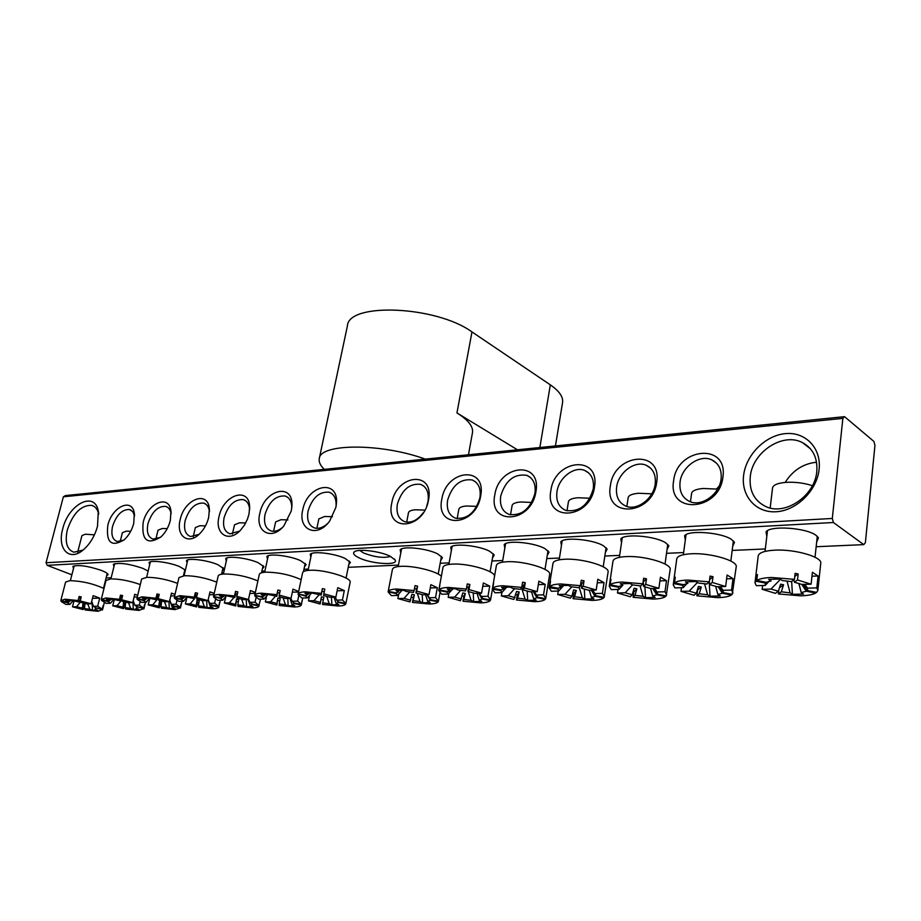 <?xml version="1.0" encoding="UTF-8"?>
<svg xmlns="http://www.w3.org/2000/svg" width="921" height="921" viewBox="0 0 921 921"><rect width="100%" height="100%" fill="white"/><g stroke="black" fill="none" stroke-linecap="round" stroke-linejoin="round"><path stroke-width="1.38" d="M468.467 454.755L472.473 432.686C473.417 426.584 468.236 419.999 456.954 412.942L517.452 449.793M555.444 445.937L562.558 402.581C563.364 396.963 559.289 391.045 550.332 384.851L471.978 331.928L456.954 412.942M425.306 459.119C381.11 443.013 319.978 443.346 319.276 458.6L347.424 325.85C348.472 302.238 436.232 305.795 471.978 331.928M319.276 458.6C318.643 461.928 320.312 465.508 324.307 469.353M766.802 536.459L766.053 531.797C770.474 525.281 806.347 527.745 816.052 535.354L818.447 537.772L816.651 542.17M73.507 568.441L72.886 566.38C78.515 564.608 88.048 565.966 101.506 570.456C105.374 571.999 107.573 573.357 108.079 574.543L106.56 576.097M358.971 557.804C354.355 555.57 352.72 553.648 354.067 552.07C356.876 548.375 379.947 551.034 390.239 556.272L395.236 560.106C398.425 565.782 371.359 563.997 358.971 557.804M359.777 550.424L363.484 552.957C374.571 557.17 383.608 558.333 390.573 556.434M743.627 475.305C746.068 454.824 765.224 435.483 785.245 433.641C805.299 431.5 821.555 448.032 819.103 469.365C816.95 490.663 796.412 510.741 776.104 511.754C755.761 513.078 740.91 495.809 743.627 475.305M816.789 471.471C817.733 458.059 813.013 448.469 802.617 442.702C782.965 431.857 752.411 452.096 750.27 476.652C749.072 490.905 754.287 500.886 765.915 506.608C785.245 515.956 814.97 495.797 816.789 471.471M785.164 482.42C792.877 470.309 803.342 463.585 816.559 462.238M62.72 528.93C68.384 504.144 94.875 490.444 98.294 511.167L97.522 526.19C94.886 535.815 90.304 543.574 83.765 549.457C69.628 562.282 56.86 549.158 62.72 528.93M98.72 514.137C97.614 509.301 95.277 506.366 91.686 505.353C81.14 505.088 73.024 513.25 67.337 529.84C64.689 542.124 66.865 549.584 73.864 552.209L83.005 550.079M113.974 566.496L113.364 564.297C119.327 562.374 129.205 563.744 142.997 568.418L148.131 571.101M149.663 564.78L149.064 562.466C151.194 559.841 169.66 562.34 179.595 566.622L185.397 570.076M187.067 562.996L186.456 560.555C188.713 557.758 207.95 560.279 217.978 564.734L223.953 568.787L222.352 570.732M226.301 561.131L225.703 558.563C228.074 555.559 248.152 558.126 258.26 562.754L264.016 566.783L262.393 568.867M267.504 559.185L266.906 556.468C269.416 553.256 290.414 555.858 300.603 560.67L306.117 564.654L304.46 566.887M107.815 525.373C111.867 506.826 132.221 497.271 134.328 513.285L133.752 523.335C131.968 530.036 128.79 535.515 124.208 539.787C111.418 547.419 105.95 542.607 107.815 525.373M134.593 515.887L132.762 511.673L129.55 509.52C122.09 509.278 116.437 514.874 112.569 526.317C110.854 534.64 112.431 539.718 117.289 541.548L123.84 540.109M143.146 522.587C147.268 503.039 169.28 493.668 170.949 511.143L170.327 520.457C168.647 526.996 165.573 532.442 161.094 536.793C147.487 545.313 141.512 540.581 143.146 522.587M171.133 513.734C170.431 509.716 168.612 507.264 165.688 506.377C157.836 506.043 151.942 511.777 148.005 523.554C146.335 532.004 148.028 537.185 153.082 539.107L160.484 537.346M180.182 519.674C184.361 498.963 208.307 489.926 209.355 509.094L208.676 517.429C207.121 523.75 204.186 529.126 199.88 533.535C188.494 545.52 175.727 536.137 180.182 519.674M209.435 511.639C208.848 506.976 206.891 504.132 203.576 503.085C195.31 502.659 189.162 508.519 185.144 520.664C183.509 529.241 185.328 534.525 190.589 536.54L199.005 534.376M219.025 516.612C223.285 494.542 249.522 486.069 249.649 507.206L248.958 514.263L247.45 519.145L244.549 524.947L240.749 529.932C228.915 543.321 214.42 534.007 219.025 516.612M249.614 509.635C249.223 504.224 247.127 500.886 243.351 499.631C234.613 499.09 228.201 505.088 224.114 517.625C222.514 526.328 224.459 531.739 229.939 533.835L239.541 531.141M259.814 513.4C264.2 489.673 293.223 482.144 291.934 505.617L291.289 510.925L283.91 525.856C271.707 541.007 255.025 531.924 259.814 513.4M291.796 507.805C291.704 501.485 289.505 497.547 285.165 496.016C275.92 495.337 269.208 501.485 265.029 514.436C263.487 523.266 265.57 528.781 271.258 530.991C274.769 531.843 278.441 530.703 282.298 527.595M310.838 557.147L310.239 554.281C312.898 550.827 334.899 553.463 345.156 558.483L350.406 562.397L348.737 564.815M302.721 510.027C307.292 484.124 339.849 478.287 336.292 504.616L335.854 507.413L329.683 521.021C317.319 538.555 297.656 530.024 302.721 510.027M336.061 506.297C336.499 498.825 334.208 494.128 329.177 492.217C319.38 491.388 312.334 497.674 308.063 511.086C306.578 520.043 308.8 525.672 314.717 527.998C318.862 529.011 323.133 527.537 327.531 523.6M685.305 540.074L684.614 535.734C688.701 529.851 721.592 532.419 731.573 539.499L734.486 542.285L732.69 546.314M621.491 542.918L620.835 538.843C624.657 533.42 655.395 536.045 665.538 542.745L668.842 545.796L667.057 549.538M561.442 545.623L560.797 541.79C564.389 536.782 593.216 539.441 603.451 545.796L607.146 549.066L605.373 552.542M504.812 548.191L504.201 544.576C507.575 539.959 534.687 542.642 544.99 548.663L549.043 552.128L547.281 555.351M451.348 550.643L450.737 547.235C453.915 542.964 479.507 545.635 489.834 551.38L494.232 554.983L492.482 557.976M673.619 480.82C676.82 447.479 728.189 442.414 722.927 476.94C719.37 511.639 667.38 514.701 673.619 480.82M721.108 478.92C721.903 469.768 718.794 463.424 711.806 459.867C699.787 453.926 681.655 466.786 680.055 482.12C679.145 491.584 682.426 498.077 689.898 501.6C701.779 506.999 719.635 494.174 721.108 478.92M716.538 488.97L718.99 486.346M610.381 485.804C613.95 453.431 662.245 448.665 656.708 482.155C652.782 515.806 603.969 518.684 610.381 485.804M655.199 484.055C656.109 474.868 653.116 468.616 646.243 465.289C635.03 460.097 618.382 472.473 616.633 487.059C615.619 496.511 618.762 502.889 626.05 506.193C637.136 510.936 653.576 498.583 655.199 484.055M550.885 490.49C554.776 459.026 600.25 454.548 594.482 487.048C590.246 519.72 544.334 522.414 550.885 490.49M593.262 488.878C594.264 479.703 591.409 473.555 584.697 470.435C574.209 465.853 558.817 477.769 556.963 491.699C555.858 501.116 558.84 507.379 565.92 510.464C579.344 512.318 588.461 505.111 593.262 488.878M494.807 494.899C498.975 464.311 541.87 460.086 535.907 491.664C531.394 523.393 488.13 525.937 494.807 494.899M534.94 493.414C536.045 484.285 533.328 478.252 526.789 475.328C514.171 473.532 505.479 480.451 500.713 496.085C499.516 505.433 502.336 511.558 509.198 514.471C521.7 515.979 530.289 508.968 534.94 493.414M441.85 499.067C446.271 469.296 486.795 465.301 480.658 496.016C475.927 526.858 435.08 529.264 441.85 499.067M479.933 497.697C481.119 488.625 478.54 482.719 472.208 479.956C460.419 478.483 452.223 485.24 447.606 500.218C446.317 509.486 448.988 515.484 455.607 518.224C467.304 519.456 475.409 512.617 479.933 497.697M400.773 552.968L400.175 549.756C403.156 545.796 427.402 548.467 437.717 553.935L442.425 557.677L440.71 560.452M391.77 503.016C396.398 474.016 434.747 470.24 428.484 500.126C423.545 530.139 384.92 532.407 391.77 503.016M426.722 506.159L427.954 501.749C429.221 492.758 426.791 486.956 420.667 484.365C409.626 483.145 401.855 489.73 397.377 504.132C396.018 513.296 398.528 519.168 404.906 521.758C411.422 523.209 417.524 520.227 423.211 512.836M184.891 572.252L184.2 572.505M71.873 574.819L47.19 565.344L46.05 562.743L63.365 496.799L65.472 495.579L844.545 416.66L873.937 441.481L874.95 445.373L865.383 542.688L863.76 544.633L833.413 522.506L47.19 565.344M106.088 577.974L111.176 577.743M183.728 574.554L184.361 574.531M221.869 572.874L223.653 572.793M261.898 571.112L264.926 570.985M303.965 569.27L308.339 569.074M348.23 567.313L398.448 565.103M440.192 563.272L449.126 562.881M491.964 560.993L502.716 560.521M546.763 558.587L559.461 558.022M604.844 556.031L619.66 555.375M666.539 553.314L683.624 552.565M732.172 550.424L765.328 548.962M816.156 546.729L863.76 544.633M46.05 562.743L832.308 518.465L842.865 418.376L63.365 496.799M844.545 416.66L842.865 418.376M832.308 518.465L833.413 522.506M321.429 596.843L320.186 604.015L308.443 600.837L313.969 600.699L320.37 602.38L321.429 596.843L323.801 597.315L322.741 602.841L329.234 603.692L326.679 596.267M313.969 600.699L319.161 594.736M332.435 516.716L324.722 516.485L318.85 518.891L316.87 528.332M322.741 602.841L322.534 604.475L338.249 606.006C342.624 605.891 345.133 605.201 345.778 603.946L350.141 582.337C352.179 577.789 324.157 569.328 309.87 570.272C305.404 570.502 302.986 571.331 302.606 572.758L299.072 589.544M321.13 599.421L323.306 599.847M308.443 600.837L309.594 595.3M298.093 594.575L301.858 598.028L307.384 597.879L305.622 596.048L298.208 594.057M323.835 593.826L323.628 595.542L330.132 597.257L335.854 597.107L323.835 593.826L324.802 589.095L322.385 588.623L321.417 593.343L305.358 591.823C300.994 591.984 298.577 592.721 298.128 594.033L299.083 589.463M322.385 588.623L321.21 595.07L311.885 593.032L304.943 593.239L307.66 594.413L305.657 595.519L298.128 594.033M322.074 591.317L324.261 591.743M335.256 597.119L336.706 600.124L342.416 599.974L344.304 590.591L337.765 587.69L335.854 597.107M337.823 601.01L336.706 600.124M334.001 597.153L336.165 603.531L338.272 602.461L337.051 600.354M335.693 598.017L335.175 597.13M321.417 593.343L321.21 595.07M336.165 603.531L338.79 604.671L331.859 604.821L329.234 603.692M338.272 602.461L345.778 603.946M320.37 602.38L320.186 604.015M337.121 590.81L344.304 590.591M346.791 599.041L345.87 603.416L338.352 601.943M345.87 603.416L342.416 599.974M311.563 593.043L307.384 597.879M309.514 593.101L305.622 596.048M305.657 595.519L306.785 594.667M331.514 597.222L331.859 604.821M411.261 597.165L413.345 597.568L414.358 594.851L413.092 600.665L420.022 601.563L417.282 593.228M414.358 594.851L411.871 594.356L409.972 601.908L397.872 598.558L398.747 593.964M397.872 598.558L403.997 598.408L410.605 600.181M403.997 598.408L409.799 591.869M424.869 510.107L415.498 509.774C411.227 510.13 408.889 511.097 408.498 512.663L406.679 522.126M441.355 576.27C436.75 571.25 413.817 565.563 401.142 566.323C395.788 566.599 392.899 567.601 392.45 569.328L388.098 591.938L391.356 595.599L397.481 595.427L396.007 593.492L388.098 591.938M413.345 597.568L412.447 602.403L429.347 604.003C434.194 603.877 437.141 603.14 438.189 601.804L430.303 600.25L426.964 594.632M414.485 588.577L416.534 588.991L417.593 586.136L415.037 585.629L414.105 590.603L396.813 589.014C391.955 589.198 389.099 589.981 388.271 591.363L389.065 586.884M414.105 590.603L413.437 592.433L406.368 591.524L403.686 590.292L395.984 590.522L398.666 591.754L396.18 592.928L388.271 591.363M430.268 587.943L437.337 587.725L430.867 584.662L429.048 594.575L422.704 594.747L415.97 592.928L416.534 588.991M427.459 594.621L429.198 597.764L435.529 597.602L437.337 587.725M429.577 598.063L430.533 599.686L429.198 597.764M425.525 594.667L427.701 601.378L430.303 600.25M427.701 601.378L430.291 602.576L422.624 602.76L420.022 601.563M412.447 602.403L413.092 600.665M439.329 596.336L438.431 601.252L430.533 599.686M439.95 592.905L438.442 601.206L435.529 597.602M429.048 594.575L416.66 591.109L415.97 592.928M401.97 590.338L397.481 595.427M438.292 601.217L438.189 601.804M398.091 591.892L396.007 593.492M396.18 592.928L397.055 592.261M417.593 586.136L416.66 591.109M422.221 594.586L422.624 602.76M82.959 603.416L84.168 605.604L83.166 609.564L72.494 606.835L76.593 606.732L82.383 608.171L82.959 603.416L85.02 603.819L84.433 608.574L89.832 609.322L87.725 603.854M76.593 606.732L80.668 601.793M94.426 534.848L85.434 534.203L81.934 535.585L77.663 552.255M103.992 588.507C93.286 583.649 81.923 581.024 69.904 580.644L65.587 582.072L60.844 600.527L67.417 602.322L70.261 600.273M84.433 608.574L85.204 609.967L97.96 611.302L102.461 609.564L95.703 607.825M84.168 605.604L84.778 605.73M72.494 606.835L73.91 601.298M61.166 601.517L65.932 604.441L70.042 604.337L67.682 602.783L61.27 601.125M80.196 600.953L81.002 602.403L86.885 603.877L91.098 603.762L80.196 600.953L81.232 596.889L79.137 596.486L78.101 600.55L65.138 599.214L60.844 600.527M79.137 596.486L80.392 598.754L78.918 602L70.744 600.25L65.61 600.411L68.315 601.401L67.417 602.322M91.72 601.286L93.447 606.306L97.672 606.202L99.698 598.12L93.136 595.657L91.098 603.762M103.14 605.488L102.231 609.126L95.726 607.848L93.447 606.306M89.832 609.322L92.457 610.289L97.603 610.163L94.978 609.195L95.957 608.297M78.101 600.55L78.918 602M82.383 608.171L83.166 609.564M92.468 598.351L99.698 598.12M102.231 609.126L97.672 606.202M72.759 600.999L70.042 604.337M103.463 605.558L102.461 609.564M71.032 600.365L67.682 602.783M92.146 602.472L92.457 610.289M779.431 587.863L783.575 584.777L781.307 591.8L790.114 592.871L786.971 580.978M783.575 584.777L780.617 584.19L778.349 591.213L775.447 593.354L762.162 589.29L762.611 585.503M762.162 589.29L771.004 589.072L778.349 591.213M771.004 589.072L780.409 579.321M812.38 485.689C803.964 482.949 795.111 481.844 785.809 482.374C777.623 483.111 773.203 484.953 772.546 487.923L770.175 508.001M803.262 584.398L807.233 590.511L816.662 592.387L817.848 590.442L820.749 563.295C822.453 556.963 794.788 548.985 774.791 550.159C764.499 550.746 758.962 552.681 758.202 555.95L754.99 582.82L756.302 585.675L765.178 585.434L765.305 583.051L755.865 581.174L754.99 582.82M778.901 589.509L778.395 593.941L800.51 595.818C807.556 595.645 812.598 594.724 815.661 593.078L806.243 591.201L801.846 584.432L794.386 582.233L793.856 579.781M794.754 576.477L798.162 573.956L795.111 573.346L794.443 579.344L771.614 577.479C764.488 577.743 759.537 578.733 756.763 580.46L757.465 574.566L756.567 575.291L755.865 581.174M794.443 579.344L791.346 581.623L782.332 580.552L779.937 579.021L768.701 579.355L771.107 580.875L766.226 582.348L756.763 580.46M807.233 590.511L807.74 588.45L805.046 584.847L807.59 588.139L816.812 587.909L818.078 576.016L812.403 572.24L811.113 584.19L797.494 579.954L794.386 582.233M798.852 583.396L801.224 592.606L806.243 591.201M801.224 592.606L803.515 594.068L792.417 594.321L790.114 592.871M778.395 593.941L781.307 591.8M811.977 576.201L818.078 576.016M801.857 584.444L811.113 584.19M817.848 590.442L816.812 587.909M769.116 581.266L765.178 585.434M815.753 592.203L815.661 593.078M766.168 582.337L765.305 583.051M756.567 575.291L757.361 575.441M798.162 573.956L797.494 579.954M791.657 581.393L792.417 594.321M277.866 598.051L276.922 605.028L265.363 601.931L270.613 601.804L276.91 603.439L277.866 598.051L280.18 598.5L279.213 603.888L285.51 604.717L283.046 597.717M270.613 601.804L275.517 596.106M287.962 519.916L280.997 519.72L275.632 521.908L273.595 531.29M301.144 579.654C290.184 574.796 278.453 572.298 265.962 572.171C261.886 572.378 259.676 573.127 259.319 574.439L254.737 595.323L262.094 596.762L263.314 595.841M279.213 603.888L279.213 605.477L294.363 606.974C298.519 606.858 300.833 606.191 301.294 604.97L293.972 603.531L292.97 601.77M277.877 600.55L279.742 600.918M265.363 601.931L266.664 595.956M254.783 595.841L258.766 599.203L264.016 599.064L262.117 597.28L254.887 595.346M255.739 590.775L254.772 595.196M279.213 595.127L279.213 596.796L285.614 598.477L291.036 598.328L279.213 595.127L280.203 590.522L277.843 590.062L276.853 594.667L261.38 593.182C257.304 593.331 255.094 594.022 254.749 595.265M277.843 590.062L276.864 596.336L267.735 594.356L261.15 594.552L263.867 595.691L262.094 596.762M277.843 592.675L279.662 593.02M290.875 598.328L292.21 601.252L297.633 601.114L298.749 595.772M302.169 600.411L301.328 604.452L293.995 603.013L292.21 601.252M289.931 598.351L292.084 604.567L293.972 603.531M276.853 594.667L276.864 596.336M292.084 604.567L294.732 605.673L288.146 605.822L285.51 604.717M276.91 603.439L276.922 605.028M292.337 592.191L298.554 592.007M298.657 591.501L292.982 589.152L291.036 598.328M301.328 604.452L297.633 601.114M267.965 594.448L264.016 599.064M302.249 600.434L301.294 604.97M265.939 594.413L262.117 597.28M287.812 598.408L288.146 605.822M462.066 595.91L463.873 596.267L465.301 593.458L463.919 599.444L471.092 600.365L468.271 591.512M465.301 593.458L462.756 592.951L460.465 600.734L448.182 597.28L449.425 590.361M448.182 597.28L454.64 597.119L461.363 598.938M454.64 597.119L460.788 590.269M476.802 506.377L466.579 505.997C461.87 506.389 459.303 507.459 458.865 509.198L457.161 518.592M494.577 576.039C494.589 570.79 467.856 563.134 452.556 564.101C446.65 564.412 443.462 565.517 442.978 567.428L438.764 590.488L441.7 594.229L448.182 594.057L446.881 592.053L438.764 590.453L439.835 585.457M463.873 596.267L462.998 601.229L480.578 602.875C485.712 602.737 488.913 601.977 490.202 600.596L482.109 599.007L478.632 593.228M466.717 587.068L468.386 587.402L469.883 584.455L467.269 583.937L466.36 589.06L448.343 587.425C443.197 587.621 440.088 588.427 439.029 589.866L439.685 585.422M466.36 589.06L465.404 590.948L458.082 590.016L455.411 588.738L447.261 588.98L449.932 590.257L447.157 591.466L439.029 589.866M482.742 586.332L489.73 586.113L483.341 582.947L481.556 593.147L474.856 593.331L468.006 591.466L468.386 587.402M479.438 593.205L481.292 596.44L487.98 596.267L489.73 586.113M479.3 593.205L481.292 596.44M477.043 593.274L479.208 600.17L482.109 599.007M479.208 600.17L481.775 601.413L473.67 601.597L471.092 600.365M462.998 601.229L463.919 599.444M492.332 589.751L490.536 600.02L482.431 598.431M490.605 599.778L487.98 596.267M481.556 593.147L468.985 589.578L468.006 591.466M452.844 588.818L448.182 594.057M490.306 599.985L490.202 600.596M448.861 590.522L446.881 592.053M447.157 591.466L447.836 590.937M469.883 584.455L468.985 589.578M473.233 592.802L473.67 601.597M236.455 599.191L235.776 605.995L224.39 602.979L229.387 602.852L235.58 604.441L236.455 599.191L238.712 599.629L237.837 604.878L243.927 605.696L241.578 599.111M229.387 602.852L234.026 597.418M245.7 522.944L239.437 522.806L234.521 524.797L232.414 534.076M257.903 580.909C246.874 576.373 235.649 574.071 224.24 573.967C220.522 574.163 218.496 574.842 218.162 576.039L213.522 596.543L220.695 597.948L221.984 596.981M237.837 604.878L238.009 606.432L252.642 607.895C256.545 607.791 258.674 607.146 259.02 605.983L251.87 604.544L251.053 603.094M236.743 601.62L238.332 601.943M224.39 602.979L225.829 596.578M213.614 597.05L217.782 600.319L222.778 600.181L220.775 598.454L213.718 596.578M236.835 596.371L237.031 597.994L243.328 599.617L248.474 599.479L236.835 596.371L237.837 591.881L235.534 591.432L234.533 595.922L219.612 594.459C215.882 594.598 213.856 595.231 213.545 596.359M235.534 591.432L235.834 593.964L234.728 597.545L225.806 595.611L219.543 595.795L222.272 596.9L220.695 597.948M235.834 593.964L237.307 594.241M248.555 599.145L249.925 602.322L255.082 602.196L256.107 597.522M251.629 603.692L249.925 602.322M248.037 599.49L250.19 605.546L251.87 604.544M234.533 595.922L234.728 597.545M250.19 605.546L252.838 606.628L246.575 606.766L243.927 605.696M235.58 604.441L235.776 605.995M249.798 593.504L255.175 593.331M255.37 592.468L250.443 590.534L248.474 599.479M259.86 601.494L258.997 605.454L251.836 604.049M258.997 605.454L255.082 602.196M226.439 595.864L222.778 600.181M259.987 601.517L260.505 599.157M224.54 595.645L220.775 598.454M246.252 599.536L246.575 606.766M515.795 594.598L517.303 594.885L519.191 591.984L517.671 598.143L525.108 599.099L521.528 587.69M519.191 591.984L516.566 591.466L513.837 599.479L501.369 595.933L501.957 592.433M501.369 595.933L508.208 595.76L515.046 597.625M508.208 595.76L514.724 588.577M531.728 502.429L520.618 501.991C515.403 502.44 512.571 503.626 512.099 505.537L510.522 514.827M534.076 591.719L537.346 597.084L545.681 598.731L549.676 574.439C551.633 569.063 523.75 560.693 506.987 561.741C500.46 562.098 496.926 563.318 496.396 565.436L492.321 589.141L494.968 592.779L501.818 592.594L500.736 590.534L492.321 589.141M517.303 594.885L516.451 599.997L534.767 601.678C540.201 601.54 543.689 600.757 545.244 599.329L536.92 597.683L533.305 591.743M522.034 585.468L523.278 585.733L525.269 582.682L522.575 582.153L521.7 587.414L502.912 585.744C497.455 585.952 494.07 586.792 492.747 588.277L493.633 583.085L492.39 588.887M521.7 587.414L520.434 589.371L512.824 588.415L510.199 587.103L501.554 587.356L504.201 588.669L501.093 589.924L492.747 588.277M538.325 584.616L545.209 584.409L538.889 581.139L537.185 591.639L530.07 591.823L523.105 589.901L523.278 585.733M534.41 591.708L536.425 595.035L543.517 594.862L545.209 584.409M537.346 597.084L536.425 595.035M531.532 591.789L533.696 598.892L536.92 597.683M533.696 598.892L536.241 600.17L527.664 600.365L525.108 599.099M516.451 599.997L517.671 598.143M545.842 598.247L543.517 594.862M537.185 591.639L524.394 587.955L523.105 589.901M506.677 587.207L501.818 592.594M545.347 598.673L545.244 599.329M502.555 589.095L500.736 590.534M525.269 582.682L524.394 587.955M527.169 590.914L527.664 600.365M197.036 600.273L197.578 602.645L196.587 606.916L185.386 603.969L190.14 603.842L196.242 605.396L197.036 600.273L199.235 600.711L198.441 605.834L204.358 606.628L202.09 600.411M190.14 603.842L194.527 598.662M205.51 525.845L199.88 525.73L195.367 527.549L193.214 536.713M216.769 582.153C205.774 577.904 195.045 575.752 184.568 575.694L178.973 577.571L174.311 597.418L181.299 599.076L182.657 598.074M198.441 605.834L198.786 607.342L212.924 608.769C216.504 608.677 218.461 608.09 218.772 607.02L211.807 605.511L211.151 604.337M197.578 602.645L198.89 602.91M185.386 603.969L186.963 597.211L183.544 601.252L181.437 599.571L174.437 598.201L178.789 601.378L183.544 601.252M196.541 597.545L196.91 599.134L203.104 600.711L208.008 600.584L196.541 597.545L197.555 593.17L195.31 592.733L194.296 597.107L179.883 595.68L174.311 597.418M195.31 592.733L195.874 595.196L194.665 598.685L185.927 596.808L179.963 596.981L182.692 598.063L181.299 599.076M195.874 595.196L197.036 595.415M208.204 599.686L209.712 603.347L214.605 603.22L215.56 599.03M211.646 604.901L209.712 603.347M208.065 600.296L210.322 606.49L211.807 605.511M194.296 597.107L194.665 598.685M210.322 606.49L212.958 607.538L206.995 607.676L204.358 606.628M196.242 605.396L196.587 606.916M209.332 594.747L213.937 594.609M214.202 593.435L210 591.846L208.008 600.584M219.589 602.518L218.714 606.398L211.715 605.028M218.714 606.398L214.605 603.22M219.762 602.553L218.795 606.881M185.133 596.831L181.437 599.571M183.072 597.764L184.292 596.854M206.695 600.619L206.995 607.676M159.46 601.309L160.231 603.612L159.241 607.791L148.212 604.913L152.748 604.798L158.734 606.317L159.46 601.309L161.612 601.735L160.887 606.732L166.632 607.515L164.468 601.655M152.748 604.798L158.285 598.236M167.231 528.608L162.188 528.516L158.021 530.185L155.833 539.222M177.615 583.361C166.724 579.378 156.443 577.363 146.773 577.329L141.638 579.044L136.93 598.431L143.768 600.147L146.715 597.982M160.887 606.732L161.382 608.205L175.059 609.61L180.458 607.768L173.643 606.432L173.125 605.511M160.231 603.612L161.313 603.831M148.212 604.913L149.72 598.627M137.114 599.283L141.615 602.392L146.151 602.265L143.952 600.63L137.217 598.857M158.182 598.673L158.7 600.204L164.79 601.758L169.464 601.632L158.182 598.673L159.206 594.402L157.007 593.964L155.983 598.236L142.053 596.843L136.93 598.431M157.007 593.964L157.802 596.371L156.512 599.778L147.959 597.948L142.271 598.109L144.988 599.157L143.768 600.147M157.802 596.371L158.7 596.532M169.798 600.216L171.398 604.326L176.072 604.211L176.959 600.4M181.218 603.497L180.332 607.296L173.493 605.96L171.398 604.326M169.74 600.446L172.319 607.376L173.643 606.432M155.983 598.236L156.512 599.778M172.319 607.376L174.967 608.401L169.28 608.528L166.632 607.515M158.734 606.317L159.241 607.791M170.811 595.933L174.691 595.818M175.025 594.39L171.479 593.101L169.464 601.632M180.332 607.296L176.072 604.211M149.306 598.466L146.151 602.265M181.449 603.543L180.458 607.768M147.59 597.948L143.952 600.63M168.98 601.643L169.28 608.528M572.712 593.216L573.864 593.435L576.281 590.43L574.6 596.773L582.337 597.752L579.171 587.241M576.281 590.43L573.587 589.901L571.906 596.244L570.375 598.155L557.7 594.494L558.241 591.063M557.7 594.494L564.953 594.31L571.906 596.244M564.953 594.31L571.872 586.792M589.947 498.249L577.858 497.754C572.091 498.261 568.948 499.573 568.441 501.692L566.991 510.798M592.145 590.142L595.565 595.668L604.141 597.361L608.09 572.079C610.013 566.473 582.176 558.172 564.711 559.243C557.458 559.634 553.556 561.004 552.98 563.341L549.054 587.736L551.391 591.247L558.656 591.052L557.804 588.922L549.054 587.736M573.864 593.435L573.046 598.685L592.168 600.411C597.925 600.262 601.735 599.456 603.589 597.982L595.024 596.29L591.247 590.165M580.714 583.799L581.485 583.96L584.029 580.806L581.266 580.265L580.426 585.687L560.797 583.972C554.995 584.179 551.288 585.054 549.687 586.596L550.539 581.255L549.227 587.23M580.426 585.687L578.791 587.702L570.893 586.723L568.303 585.353L559.139 585.629L561.729 586.988L558.276 588.289L549.687 586.596M597.269 582.809L604.026 582.602L597.81 579.228L596.186 590.027L588.634 590.234L581.554 588.254L581.485 583.96M594.126 592.364L592.64 590.131L594.885 593.55L602.415 593.354L604.026 582.602M595.565 595.668L594.885 593.55M589.29 590.211L591.443 597.533L595.024 596.29M591.443 597.533L593.941 598.846L584.847 599.053L582.337 597.752M573.046 598.685L574.6 596.773M604.429 596.612L602.415 593.354M596.186 590.027L583.2 586.228L581.554 588.254M563.71 585.491L558.656 591.052M603.692 597.28L603.589 597.982M559.45 587.61L557.804 588.922M584.029 580.806L583.2 586.228M584.305 588.91L584.847 599.053M633.095 591.743L633.867 591.881L636.86 588.784L635.018 595.323L643.054 596.324L640.014 585.791M636.86 588.784L634.085 588.231L632.243 594.77L630.332 596.75L617.473 592.974L617.991 589.44M617.473 592.974L625.175 592.779L632.243 594.77M625.175 592.779L632.531 584.881M651.792 493.829L638.621 493.265C632.197 493.817 628.721 495.279 628.168 497.639L626.867 506.469M653.806 588.461L657.375 594.16L666.205 595.91L670.154 569.546C672.019 563.71 644.24 555.49 626.027 556.595C617.956 557.044 613.616 558.563 612.995 561.154L609.253 586.274L611.268 589.624L618.981 589.405L618.405 587.207L609.575 585.457L609.253 586.274M633.867 591.881L633.095 597.292L653.07 599.076C659.183 598.915 663.339 598.074 665.526 596.543L656.719 594.805L652.759 588.496M643.1 582.026L646.484 578.814L643.641 578.238L642.846 583.833L622.297 582.072C616.126 582.302 612.085 583.212 610.151 584.8L610.968 579.297L609.575 585.457M642.846 583.833L640.809 585.929L632.589 584.916L630.045 583.511L620.293 583.799L622.849 585.203L618.993 586.55L610.151 584.8M659.92 580.875L666.505 580.679L660.426 577.179L658.883 588.323L650.859 588.542L643.652 586.493L643.33 582.084M654.578 588.438L656.972 591.973L664.985 591.766L666.505 580.679M657.375 594.16L656.972 591.973M650.56 588.438L652.736 596.094L656.719 594.805M652.736 596.094L655.176 597.453L645.517 597.671L643.054 596.324M633.095 597.292L635.018 595.323M666.689 594.839L664.985 591.766M658.883 588.323L645.702 584.398L643.652 586.493M622.849 585.203L618.981 589.405M665.63 595.795L665.526 596.543M653.311 588.473L654.808 588.772M619.798 586.078L618.405 587.207M646.484 578.814L645.702 584.398M644.919 586.781L645.517 597.671M123.61 602.299L124.588 604.544L123.598 608.62L112.73 605.822L117.059 605.707L122.954 607.192L123.61 602.299L125.717 602.714L125.06 607.595L130.644 608.355L128.526 602.737M117.059 605.707L121.768 600.066M130.724 531.244L126.223 531.175L122.378 532.706L120.167 541.594M140.303 584.547C129.55 580.794 119.695 578.906 110.739 578.883L105.996 580.46L101.275 599.41L107.987 601.171L110.877 599.053M125.06 607.595L125.693 609.034L138.933 610.404L143.906 608.608L136.849 606.605M124.588 604.544L125.452 604.717M112.73 605.822L114.181 599.939M101.517 600.331L106.145 603.347L110.474 603.232L108.206 601.632L101.621 599.928M121.618 599.744L122.274 601.24L128.272 602.748L132.728 602.633L121.618 599.744L122.643 595.565L120.49 595.15L119.465 599.318L105.996 597.959L101.275 599.41M120.49 595.15L121.514 597.487L120.133 600.826L111.752 599.03L106.329 599.191L109.046 600.216L107.987 601.171M121.514 597.487L122.148 597.602M133.188 600.722L134.857 605.258L139.313 605.143L140.153 601.655M144.62 604.429L143.722 608.148L137.045 606.847L134.857 605.258M130.644 608.355L133.28 609.357L138.714 609.23L136.066 608.228L137.229 607.307M119.465 599.318L120.133 600.826M122.954 607.192L123.598 608.62M134.075 597.061L137.287 596.969M137.69 595.323L134.754 594.298L132.728 602.633M143.722 608.148L139.313 605.143M113.433 599.663L110.474 603.232M144.896 604.487L143.906 608.608M111.775 599.03L108.206 601.632M132.958 601.655L133.28 609.357M697.289 590.177L701.272 587.022L699.246 593.78L707.616 594.805L704.507 583.661M701.272 587.022L698.406 586.458L696.391 593.216L694.054 595.254L680.999 591.363L681.482 587.713M680.999 591.363L689.184 591.155L696.391 593.216M689.184 591.155L697.393 582.486M717.574 489.12L703.23 488.475C696.069 489.12 692.189 490.743 691.602 493.357L690.462 501.807M719.382 586.677L723.135 592.56L732.23 594.367L736.213 566.818C738.009 560.762 710.275 552.635 691.28 553.774C682.288 554.281 677.442 555.973 676.762 558.851L673.239 584.743L674.932 587.886L683.152 587.667L682.864 585.388L673.769 583.58L673.239 584.743M697.623 590.246L696.898 595.818L717.793 597.648C724.309 597.476 728.845 596.601 731.412 595.024L722.329 593.216L718.184 586.712M709.596 579.677L712.992 576.684L710.056 576.097L709.308 581.865L687.78 580.057C681.206 580.299 676.774 581.243 674.483 582.901L675.254 577.225L673.769 583.58M709.308 581.865L706.833 584.041L698.268 583.005L695.781 581.542L685.397 581.853L687.883 583.304L683.589 584.708L674.483 582.901M726.6 578.825L733.001 578.63L727.083 575.015L725.644 586.516L717.091 586.746L709.757 584.628L709.354 581.588M720.429 586.654L723.043 590.292L731.573 590.073L733.001 578.63M723.135 592.56L723.043 590.292M715.64 586.228L717.908 594.563L722.329 593.216M717.908 594.563L720.291 595.968L710.01 596.209L707.616 594.805M696.898 595.818L699.246 593.78M732.978 592.928L731.573 590.073M725.644 586.516L712.255 582.452L709.757 584.628M687.054 583.454L683.152 587.667M731.504 594.218L731.412 595.024M718.748 586.7L720.752 587.091M683.969 584.478L682.864 585.388M674.54 577.916L675.139 578.031M712.992 576.684L712.255 582.452M709.205 581.957L710.01 596.209M550.332 384.851L539.856 447.525M355.276 551.322L354.067 552.07M98.708 514.056L98.294 511.167M93.93 506.308L91.686 505.353M810.503 448.884L802.617 442.702M134.57 515.449L134.328 513.285M171.122 513.388L170.949 511.143M209.435 511.374L209.355 509.094M249.626 509.44L249.649 507.206M291.807 507.621L291.934 505.617M336.119 505.963L336.292 504.616M716.63 463.286L711.806 459.867M650.663 468.213L646.243 465.289M588.715 472.957L584.697 470.435M530.45 477.504L526.789 475.328M475.535 481.844L472.208 479.956M423.695 486.012L420.667 484.365M331.721 493.506L329.177 492.217M287.49 497.156L285.165 496.016M245.481 500.644L243.351 499.631M205.521 503.983L203.576 503.085M167.472 507.183L165.688 506.377M131.196 510.246L129.55 509.52M394.407 558.955L395.236 560.106M311.597 553.498L308.063 570.398M337.949 601.148L338.329 601.793M349.473 561.154L346.066 578.054M306.417 594.828L305.807 595.277M401.556 548.904L398.16 566.565M430.026 598.512L430.487 599.26M441.447 556.376L438.212 574.071M396.951 592.307L396.249 592.848M74.187 565.805L70.376 580.633M104.349 602.461L102.473 609.978M107.216 573.461L103.52 588.254M767.492 530.68L765.029 551.414M817.284 536.344L815.016 557.251M766.26 582.325L765.121 583.281M268.253 555.72L264.649 572.252M302.756 598.005L302.272 600.331M305.196 563.433L303.458 571.642M452.13 546.337L448.838 564.435M481.879 596.992L482.385 597.81M493.23 553.671L490.099 571.803M227.038 557.85L223.377 574.025M263.107 565.586L261.529 572.793M505.594 543.643L502.429 562.19M536.77 595.38L537.346 596.267M548.018 550.781L545.002 569.385M187.792 559.876L184.085 575.717M220.303 600.25L218.772 607.02M223.055 567.624L221.558 574.232M150.376 561.822L146.635 577.329M182.013 601.286L180.447 608.01M184.891 569.558L183.44 575.763M562.201 540.811L559.174 559.83M594.978 593.654L595.611 594.609M606.099 547.696L603.22 566.795M622.251 537.818L619.373 557.343M654.509 588.438L657.525 592.836M667.76 544.403L665.054 564.032M114.676 563.687L110.9 578.872M145.495 602.276L143.895 608.942M686.03 534.664L683.336 554.718M720.372 586.654L723.411 590.925M733.369 540.88L730.848 561.073"/></g></svg>
